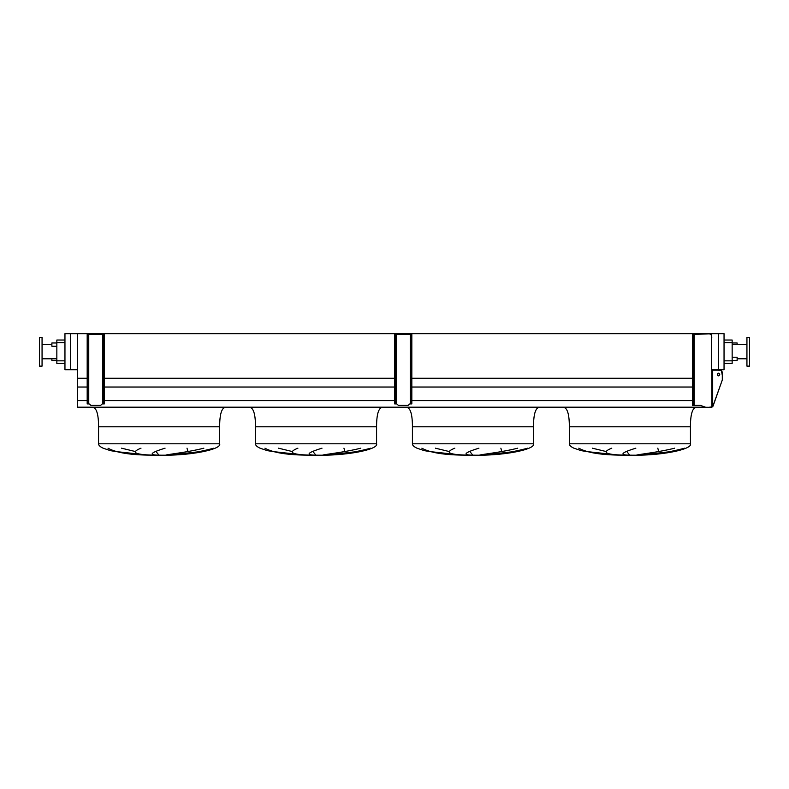 <?xml version="1.0" encoding="UTF-8"?>
<svg xmlns="http://www.w3.org/2000/svg" width="789" height="789" viewBox="0 0 789 789"><rect width="100%" height="100%" fill="white"/><g stroke="black" fill="none" stroke-linecap="round" stroke-linejoin="round"><path stroke-width="1.18" d="M573.928 448.191L573.919 448.191C570.891 446.781 569.362 445.321 569.342 443.803L569.342 426.8L690.444 426.8C690.444 413.722 692.624 407.183 696.983 407.183M578.801 448.191C586.513 452.472 599.877 454.78 618.882 455.115L637.088 455.223C664.89 454.987 692.476 449.079 690.444 443.803L690.444 426.8L569.342 426.8C569.342 413.722 567.163 407.183 562.804 407.183M592.361 448.191L606.051 451.515M629.701 455.115L626.791 451.515M657.789 448.191L658.746 451.515M640.402 455.115L671.567 451.515M573.919 448.191L581.187 450.637L601.149 453.931L619.266 455.115L586.306 451.515M540.051 407.183C535.692 407.183 533.512 413.722 533.512 426.8L533.512 443.803C535.544 449.079 507.968 454.987 480.156 455.223L461.851 455.115L444.217 453.931L424.255 450.637L416.996 448.191C413.959 446.781 412.43 445.321 412.42 443.803L412.42 426.8C412.42 413.722 410.241 407.183 405.881 407.183M435.439 448.191L449.128 451.515M472.769 455.115L469.859 451.515M500.857 448.191L501.824 451.515M483.47 455.115L514.635 451.515M421.878 448.191C429.581 452.472 442.945 454.78 461.959 455.115L429.374 451.515M365.021 426.8L376.58 426.8C376.58 413.722 378.759 407.183 383.119 407.183M376.58 426.8L255.488 426.8L376.58 426.8L376.58 443.803C378.621 449.079 351.036 454.987 323.224 455.223L304.919 455.115L287.295 453.931L267.333 450.637L260.064 448.191C257.027 446.781 255.508 445.321 255.488 443.803L255.488 426.8C255.488 413.722 253.308 407.183 248.949 407.183M278.507 448.191L292.196 451.515M315.847 455.115L312.937 451.515M343.935 448.191L344.892 451.515M326.547 455.115L357.703 451.515M264.946 448.191C272.659 452.472 286.012 454.78 305.027 455.115L272.452 451.515M208.089 426.8L219.658 426.8C219.658 413.722 221.837 407.183 226.196 407.183M103.142 448.191L103.132 448.191C100.104 446.781 98.576 445.321 98.556 443.803L98.556 426.8C98.556 413.722 96.376 407.183 92.017 407.183M108.014 448.191C115.727 452.472 129.09 454.78 148.095 455.115L166.301 455.223C194.104 454.987 221.689 449.079 219.658 443.803L219.658 426.8L98.556 426.8L219.658 426.8M121.575 448.191L135.274 451.515M158.914 455.115L156.005 451.515M187.003 448.191L187.96 451.515M169.615 455.115L200.781 451.515M103.132 448.191L110.401 450.637L130.363 453.931L148.48 455.115L115.519 451.515M51.877 358.798L51.877 360.494L56.847 360.494M56.847 342.978L51.877 342.978L51.877 346.243L56.847 346.243M732.153 342.978L737.123 342.978L737.123 344.675M732.153 360.494L737.123 360.494L737.123 357.23L732.153 357.23M39.45 351.736L39.45 366.126L42.064 366.126L42.064 337.357L39.45 337.357L39.45 351.736M749.55 366.126L749.55 337.357L746.936 337.357L746.936 366.126L749.55 366.126M746.936 344.675L732.153 344.675M746.936 358.798L737.123 358.798M724.046 340.029L732.153 340.029L732.153 363.443L724.046 363.443M152.731 455.115C134.623 454.602 130.708 452.294 140.984 448.191M165.059 448.191C151.163 452.472 148.529 454.78 157.179 455.115M213.878 448.191C197.575 452.472 182.594 454.78 168.925 455.115M165.798 455.115C166.745 454.513 187.318 452.373 203.868 448.191M309.663 455.115C291.555 454.602 287.64 452.294 297.907 448.191M321.991 448.191C308.085 452.472 305.461 454.78 314.101 455.115M370.8 448.191C354.508 452.472 339.517 454.78 325.847 455.115M322.721 455.115C323.677 454.513 344.251 452.373 360.8 448.191M466.585 455.115C448.487 454.602 444.572 452.294 454.839 448.191M478.913 448.191C465.017 452.472 462.393 454.78 471.033 455.115M527.733 448.191C511.43 452.472 496.449 454.78 482.779 455.115M479.653 455.115C480.6 454.513 501.183 452.373 517.722 448.191M533.512 426.8L412.42 426.8L533.512 426.8M623.517 455.115C605.41 454.602 601.494 452.294 611.771 448.191M635.845 448.191C621.949 452.472 619.316 454.78 627.965 455.115M684.665 448.191C668.362 452.472 653.381 454.78 639.711 455.115M636.585 455.115C637.532 454.513 658.105 452.373 674.654 448.191M718.552 333.688L718.552 369.716L724.046 369.716L724.046 333.688L711.629 333.688L711.629 370.179L717.379 370.179M711.629 333.688L77.371 333.688L77.371 407.183L705.415 407.183M77.371 400.585L87.184 400.585M104.316 400.585L394.697 400.585M411.828 400.585L692.663 400.585M77.371 387.024L87.184 387.024M104.316 387.024L394.697 387.024M411.828 387.024L692.663 387.024M77.371 378.266L87.184 378.266M104.316 378.266L394.697 378.266M411.828 378.266L692.663 378.266M70.448 333.688L64.954 333.688L64.954 369.716L70.448 369.716L70.448 333.688L77.371 333.688M718.552 369.716L711.629 369.716M77.371 369.716L70.448 369.716M56.847 340.029L64.954 340.029L56.847 340.029L56.847 363.443L64.954 363.443M719.746 374.519A1.371 1.193 90 0 0 717.369 374.519A1.371 1.193 90 0 0 719.746 374.519M718.365 375.87A1.371 1.193 90 0 0 718.365 373.167M693.452 335.769L692.663 335.769L692.663 334.457L693.452 334.457L693.452 405.408L692.663 405.408L692.663 404.096L693.452 404.096M693.452 334.457L708.788 333.836M708.275 407.302L705.741 407.302L700.514 405.408L693.452 405.408M708.729 407.302L712.674 406.789L722.3 379.982L713.029 406.138L711.885 407.193L708.729 407.302M706.392 333.806C710.573 333.116 712.319 334.861 711.629 339.043L711.629 370.179M721.393 370.406L717.773 370.179C721.393 369.489 722.902 371.234 722.3 375.406L722.3 379.982M708.926 333.846L709.992 333.925M710.08 333.934L710.583 334.043M692.663 335.769L692.663 404.096M87.184 402.597L87.835 402.597L87.835 403.899L87.184 403.899L87.184 334.457L87.835 334.457L87.835 335.769L87.184 335.769M87.835 402.597L87.835 335.769M87.835 403.899L88.802 403.899A1.312 1.312 0 0 1 89.719 404.284L90.587 405.142A0.917 0.917 0 0 0 91.238 405.408L100.262 405.408A0.917 0.917 0 0 0 100.903 405.142L101.771 404.284A1.312 1.312 0 0 1 102.698 403.899L103.655 403.899L103.655 402.597L104.316 402.597L104.316 335.769L103.655 335.769L103.655 334.457L87.835 334.457M104.316 402.597L104.316 403.899L103.655 403.899M103.655 334.457L104.316 334.457L104.316 335.769M103.655 402.597L103.655 335.769M722.3 375.406L721.402 370.416M394.697 402.597L395.348 402.597L395.348 403.899L394.697 403.899L394.697 334.457L395.348 334.457L395.348 335.769L394.697 335.769M395.348 402.597L395.348 335.769M395.348 403.899L396.315 403.899A1.312 1.312 0 0 1 397.232 404.284L398.1 405.142A0.917 0.917 0 0 0 398.751 405.408L407.775 405.408A0.917 0.917 0 0 0 408.416 405.142L409.284 404.284A1.312 1.312 0 0 1 410.211 403.899L411.177 403.899L411.177 402.597L411.828 402.597L411.828 335.769L411.177 335.769L411.177 334.457L395.348 334.457M411.828 402.597L411.828 403.899L411.177 403.899M411.177 334.457L411.828 334.457L411.828 335.769M411.177 402.597L411.177 335.769M690.444 443.803L569.342 443.803M690.444 426.8L569.342 426.8M533.512 443.803L412.42 443.803M376.58 443.803L255.488 443.803M219.658 443.803L98.556 443.803M732.153 360.829L724.046 360.829M732.153 342.653L724.046 342.653M56.847 342.653L64.954 342.653M56.847 360.829L64.954 360.829M694.231 334.457L694.231 405.408M711.885 370.179L711.885 407.193M712.674 370.179L712.674 406.789M102.748 403.899L102.748 334.457M88.753 403.899L88.753 334.457M410.26 403.899L410.26 334.457M396.265 403.899L396.265 334.457M42.064 358.798L56.847 358.798M42.064 344.675L51.877 344.675"/></g></svg>
